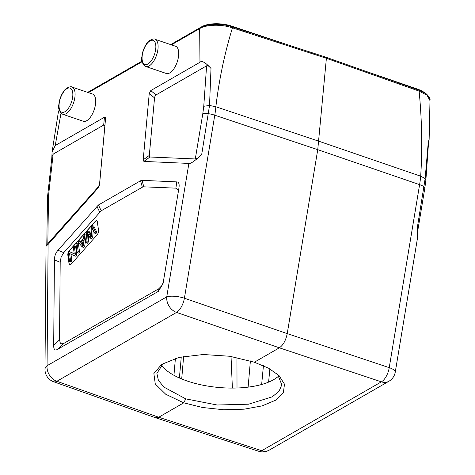 <?xml version="1.0" encoding="UTF-8"?>
<svg xmlns="http://www.w3.org/2000/svg" width="475" height="475" viewBox="0 0 475 475"><rect width="100%" height="100%" fill="white"/><g stroke="black" fill="none" stroke-linecap="round" stroke-linejoin="round"><path stroke-width="0.71" d="M178.232 192.28L177.959 189.852L175.887 188.148L143.07 186.8L101.234 210.769L63.757 252.664L61.132 257.07L60.194 262.301L59.529 339.815L60.468 343.769L63.276 343.71L158.935 288.669L162.04 285.327L163.305 282.227M95.255 221.344L69.237 250.729A3.266 1.502 -71.3 0 0 67.83 254.178A3.266 1.502 -71.3 0 0 67.842 255.128L69.047 263.678A3.266 1.502 -71.3 0 0 69.736 264.812A3.266 1.502 -71.3 0 0 71.125 264.165L97.149 234.775A3.266 1.502 -71.3 0 0 98.551 231.325A3.266 1.502 -71.3 0 0 98.539 230.375L97.333 221.825A3.266 1.502 -71.3 0 0 96.645 220.691A3.266 1.502 -71.3 0 0 95.255 221.344L95.392 221.386A3.266 1.502 108.7 0 1 96.716 220.715M178.897 188.266L163.05 283.587L158.353 291.359L57.433 349.428C54.928 350.823 53.681 349.523 53.687 345.533L54.423 259.884C54.465 256.12 55.652 252.908 57.986 250.254L98.42 205.004L140.576 180.755L142.025 180.34L176.789 181.895C178.867 182.002 179.574 184.128 178.897 188.266L178.968 187.803M199.969 62.272C201.798 60.337 205.473 62.397 211.001 68.465L209.528 105.468L215.864 106.756C219.076 79.675 224.61 53.366 232.459 27.829C219.498 23.572 205.147 25.062 199.666 28.601L199.969 62.272L150.753 90.594L149.239 93.569L143.207 159.82L143.883 161.411L188.884 163.424C190.392 164.029 194.655 161.102 201.673 154.636C198.734 157.397 196.745 158.846 195.712 158.982L149.981 157.005L149.411 156.578L149.31 155.408L143.207 159.82M61.008 113.216L55.219 145.558L104.435 117.242C105.296 116.767 105.664 117.254 105.545 118.708L99.518 184.959L98.462 187.542L48.1 244.429L46.033 246.21L46.788 244.578M83.303 121.25A14.375 6.614 -71.3 0 0 95.612 103.212A14.375 6.614 -71.3 0 0 92.536 94.02L71.933 87.038A14.375 6.614 108.7 0 1 75.008 96.223A14.375 6.614 108.7 0 1 74.884 97.31A14.375 6.614 108.7 0 1 62.706 114.261L83.303 121.25M166.321 73.483A14.375 6.614 -71.3 0 0 178.63 55.444A14.375 6.614 -71.3 0 0 175.554 46.253L154.951 39.271A14.375 6.614 108.7 0 1 158.027 48.462A14.375 6.614 108.7 0 1 157.902 49.542A14.375 6.614 108.7 0 1 145.718 66.494L166.321 73.483M58.336 112.278L59.256 110.069M55.219 145.558L52.078 152.101L51.811 157.89M53.152 154.132L103.687 125.05L104.607 125.067L104.797 126.522L99.56 184.033L98.509 186.622L46.788 244.768L47.524 196.858L51.959 156.726L53.152 154.132L48.533 195.587L47.524 196.858M325.648 57.315L326.39 58.294L317.751 149.667L287.227 333.616L184.407 298.217A13.068 5.89 109 0 1 176.558 312.413L56.869 381.277A13.068 6.044 109.5 0 1 53.699 381.769L155.527 417.739M326.028 57.243L232.097 26.784A1.633 0.748 108 0 1 232.459 27.829L326.39 58.294L419.122 91.111C421.937 120.264 422.459 148.622 420.69 176.195L425.155 178.564L428.278 142.126L429.133 139.412L430 100.344C430.813 98.551 426.586 93.522 424.905 92.993L418.784 90.072L326.046 57.249M418.79 90.072A1.633 0.754 -70.5 0 1 419.122 91.111L427.019 95.184L429.994 100.641M155.646 417.78L258.643 451.25A13.068 5.985 -72 0 0 261.701 450.716A13.068 10.284 60.1 0 0 269.2 450.152L388.883 381.282A13.068 10.284 -119.9 0 1 381.383 381.853A13.068 6.139 -71.5 0 0 389.233 367.656A13.068 3.889 9.4 0 1 395.259 372.097L417.638 237.221L417.299 227.733L425.155 178.564L425.885 179.966L428.664 140.944M155.551 417.751L158.703 417.246L56.869 381.277A13.068 10.284 60.1 0 1 47.061 365.72L166.743 296.857A13.068 3.889 9.4 0 1 184.407 298.217L214.771 115.205A13.068 3.889 -170.6 0 0 208.466 113.685A6.531 1.947 -170.6 0 0 202.789 113.768L195.278 159.03M188.884 163.424L166.743 296.857A13.068 10.284 -119.9 0 0 176.558 312.413L279.377 347.813L254.345 362.217L229.841 356.268L203.324 354.51L179.146 357.366L161.684 364.355L153.87 373.534L155.277 383.996L165.751 394.268L183.736 402.842L158.703 417.246L261.701 450.716L381.383 381.853L279.377 347.813C283.219 345.135 285.837 340.403 287.227 333.616L389.233 367.656L419.603 184.644A65.336 30.531 -71 0 0 420.69 176.195L318.844 141.218L215.864 106.756A65.336 29.604 108.5 0 1 214.777 115.205M277.548 374.211L281.817 384.798L279.057 391.24L272.228 396.839L248.556 404.201L217.152 405.003L185.755 398.869L163.928 387.107L158.389 380.332L156.887 373.427L163.341 363.327M185.755 398.869L183.736 402.842L202.683 407.514L223.618 409.741L244.156 409.183L262.2 405.864L275.684 400.17L283.361 392.7L284.495 384.186L278.979 375.517L268.618 368.22L254.345 362.217M278.884 375.844A62.724 25.798 5.2 0 1 187.37 381.081A62.724 25.798 5.2 0 1 161.316 365.055M288.129 44.953L231.77 26.131A21.886 9.001 -174.8 0 0 201.822 26.683L170.679 44.603M87.661 92.37L142.007 61.103M424.834 92.946A21.886 9.001 -174.8 0 0 417.501 89.098L364.349 70.805M237.007 388.004L236.966 357.521M180.684 363.868L179.378 377.975M231.028 356.452L232.388 388.087M211.001 68.465C208.911 66.025 207.444 65.152 206.595 65.841L203.757 106.275L202.789 113.768M206.595 65.841L156.055 94.917L155.034 96.051L154.541 97.897L149.31 155.408M69.807 264.836A3.266 1.502 108.7 0 1 69.184 263.726L67.984 255.176A3.266 1.502 108.7 0 1 67.967 254.226A3.266 1.502 108.7 0 1 69.374 250.776L95.392 221.386M83.309 245.759L82.24 246.97L83.612 247.433L84.687 246.222L86.367 234.412L84.989 233.949L83.309 245.759L84.687 246.222M80.875 241.603L79.093 240.611L80.334 242.208L83.475 238.664L83.938 235.143L84.989 233.949M78.203 251.524L77.205 252.652L78.583 253.116L79.574 251.993L78.375 243.443L76.998 242.974L78.203 251.524L79.574 251.993M69.546 261.303L68.341 252.753L69.362 251.602L74.254 253.864L73.31 247.143L74.26 246.068L75.466 254.618L74.444 255.77L69.558 253.513L70.502 260.223L69.546 261.303L70.923 261.767L71.873 260.692L70.953 254.161M74.444 255.77L75.822 256.233L76.837 255.081L75.638 246.531L74.26 246.068M74.231 253.68L69.362 251.602M92.69 237.179L91.319 236.71L90.119 238.064L91.491 238.533L92.69 237.179L93.272 230.227M95.564 231.913L94.549 233.065L95.92 233.528L96.942 232.382L93.741 226.082L92.37 225.613L95.564 231.913L96.942 232.382M90.731 234.424L89.098 231.331L87.721 230.862L90.6 236.33L91.354 226.759L92.37 225.613M90.119 238.064L87.424 232.59L86.907 241.698L85.91 242.826L87.281 243.289L88.279 242.161L88.683 235.339M82.24 246.97L77.959 241.888L79.093 240.611M80.774 242.784L82.674 245.438L83.321 239.905L80.774 242.784L82.145 243.248L82.994 242.292M82.763 244.067L82.145 243.248M77.205 252.652L76.006 244.102L76.998 242.974M75.466 254.618L76.837 255.081M70.502 260.223L71.873 260.692M88.279 242.161L86.907 241.698M85.91 242.826L86.765 231.948L87.721 230.862M94.549 233.065L92.049 227.359L91.319 236.71M232.097 26.784C221.754 23.281 206.619 23.703 200.224 27.651A1.633 1.283 -119.9 0 0 199.666 28.601L171.416 44.852M142.126 61.708L88.403 92.619M46.033 246.21L44.977 369.336A13.068 6.751 0.5 0 1 47.061 365.72L48.1 244.429M104.435 117.242L103.687 125.05M104.797 126.522L105.545 118.708M47.821 243.877L48.533 195.587M48.171 202.73A6.531 3.378 -179.5 0 0 47.132 204.535M98.509 186.622L98.462 187.542M201.673 154.636L209.528 105.468L203.757 106.275M417.697 231.099L424.858 187.934A6.531 1.947 -170.6 0 0 424.092 186.788A13.068 3.889 -170.6 0 0 419.603 184.644L317.751 149.667L214.771 115.205M231.77 26.131L231.723 26.665M417.454 89.603L417.501 89.098M268.607 382.114L269.859 368.903M263.429 365.691L261.654 384.483M250.384 360.911L248.128 387.131M173.945 375.298L175.406 358.352M181.705 378.967L183.629 356.428M156.055 94.917L150.753 90.594M143.883 161.411L149.981 157.005M149.239 93.569L154.541 97.897M99.518 184.959L99.56 184.033M176.789 181.895L175.887 188.148M143.771 186.717L142.025 180.34M140.576 180.755L142.322 187.126M101.234 210.769L98.42 205.004M96.888 206.31L99.697 212.076M63.757 252.664L57.986 250.254M54.423 259.884L60.194 262.301M59.529 339.815L53.687 345.533M57.433 349.428L63.276 343.71M158.935 288.669L158.353 291.359M72.764 96.265A12.742 5.86 108.7 0 1 72.651 97.227A12.742 5.86 108.7 0 1 64.612 111.904A12.742 5.86 108.7 0 1 59.132 104.108A12.742 5.86 108.7 0 1 59.238 103.146A12.742 5.86 108.7 0 1 67.278 88.469A12.742 5.86 108.7 0 1 72.764 96.265M155.776 48.498A12.742 5.86 108.7 0 1 155.669 49.459A12.742 5.86 108.7 0 1 147.63 64.137A12.742 5.86 108.7 0 1 142.144 56.341A12.742 5.86 108.7 0 1 142.257 55.379A12.742 5.86 108.7 0 1 150.296 40.702A12.742 5.86 108.7 0 1 155.776 48.498M88.629 235.315L87.311 234.87M93.035 229.692L91.936 229.324M200.224 27.651L170.733 44.62M142.013 61.144L87.715 92.388M59.209 109.879L58.372 112.035L52.078 152.101M44.977 369.336A13.068 13.068 0 0 0 53.728 381.781M424.858 187.934L425.885 179.966M388.883 381.282A13.068 13.068 0 0 0 395.259 372.097M258.608 451.238A13.068 13.068 0 0 0 269.2 450.152M181.254 356.897L180.684 363.909M71.933 87.038C71.588 85.963 65.407 87.471 63.032 92.334C60.723 96.033 59.339 100.065 58.876 104.423C57.926 108.282 59.203 111.56 62.706 114.261M154.951 39.271C154.607 38.196 148.426 39.704 146.051 44.567C143.735 48.266 142.352 52.297 141.894 56.656C140.944 60.515 142.221 63.792 145.718 66.494"/></g></svg>
